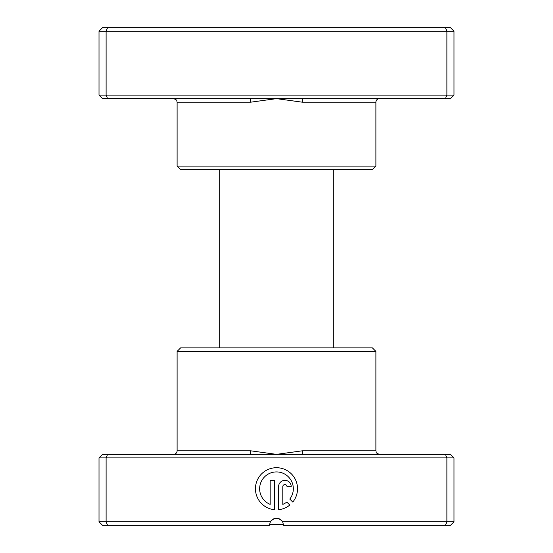 <?xml version="1.0" encoding="UTF-8"?>
<svg xmlns="http://www.w3.org/2000/svg" width="553" height="553" viewBox="0 0 553 553"><rect width="100%" height="100%" fill="white"/><g stroke="black" fill="none" stroke-linecap="round" stroke-linejoin="round"><path stroke-width="0.83" d="M303.3 98.648L102.554 98.648L99.008 95.095L453.992 95.095L450.446 98.648L303.3 98.648A3.553 0.926 -90 0 0 302.373 102.194L276.5 98.648L250.627 102.194L177.105 102.194C176.421 101.144 178.405 100.335 173.552 98.648M375.895 166.094L177.105 166.094L180.651 169.647L372.349 169.647L375.895 166.094L375.895 102.194A3.553 3.553 0 0 1 379.448 98.648M177.105 166.094L177.105 102.194M99.008 95.095L99.008 31.203L453.992 31.203L450.446 27.65L445.421 27.65L446.893 31.203L446.893 95.095L445.421 98.648M453.992 95.095L453.992 31.203M107.579 98.648L106.107 95.095L106.107 31.203L107.579 27.65L445.421 27.65M99.008 31.203L102.554 27.65L107.579 27.65M249.7 98.648A3.553 0.926 -90 0 1 250.627 102.194M283.565 524.631L269.435 524.631L269.401 525.35L102.554 525.35L99.008 521.797L270.355 521.797A7.099 7.099 0 0 1 282.645 521.797L283.599 525.35L282.645 521.797L453.992 521.797L453.992 457.905L446.893 457.905L446.893 521.797L445.421 525.35L283.599 525.35M333.3 347.858L333.3 169.647M219.7 347.858L219.7 169.647M249.7 454.352L445.421 454.352L446.893 457.905L99.008 457.905L102.554 454.352L249.7 454.352A3.553 0.926 90 0 0 250.627 450.806L276.5 454.352L302.373 450.806L375.895 450.806C376.572 451.808 374.554 452.617 379.448 454.352M177.105 351.404L375.895 351.404L372.349 347.858L180.651 347.858L177.105 351.404L177.105 450.806A3.553 3.553 0 0 1 173.552 454.352M289.786 499.076A16.832 16.832 0 0 0 276.486 471.923A16.832 16.832 0 0 0 270.175 504.364L270.175 480.343L274.385 480.343L274.385 509.693A21.042 21.042 0 0 1 255.472 487.705A21.042 21.042 0 0 1 295.502 479.741A21.042 21.042 0 0 1 292.779 502.076L289.786 499.076M278.594 486.654A6.311 6.311 0 0 1 284.906 480.343A6.311 6.311 0 0 1 291.217 486.654L287.007 486.654A2.101 2.101 0 0 0 284.906 484.552A2.101 2.101 0 0 0 282.797 486.654L282.797 504.364A16.832 16.832 0 0 0 286.807 502.055L289.807 505.048A21.042 21.042 0 0 1 278.594 509.693L278.594 486.654M375.895 351.404L375.895 450.806M107.579 454.352L106.107 457.905L106.107 521.797L107.579 525.35M282.645 521.797C278.546 517.131 274.447 517.131 270.355 521.797L269.401 525.35M453.992 521.797L450.446 525.35L445.421 525.35M99.008 457.905L99.008 521.797M445.421 454.352L450.446 454.352L453.992 457.905M303.3 454.352A3.553 0.926 90 0 1 302.373 450.806M375.895 102.194L302.373 102.194M177.105 450.806L250.627 450.806"/></g></svg>
